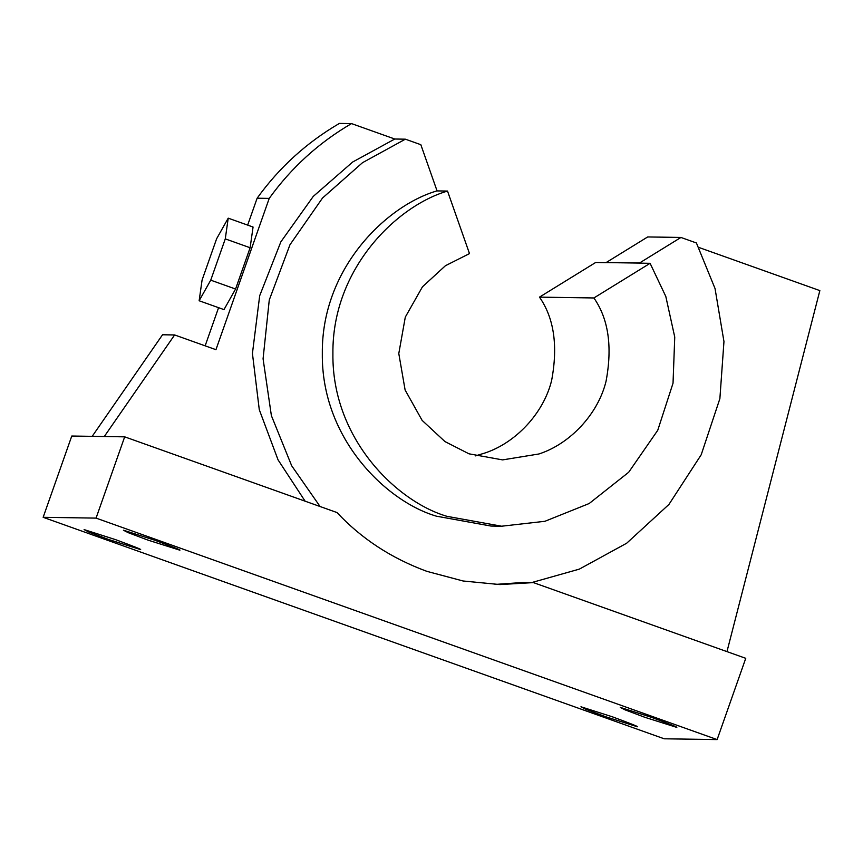 <?xml version="1.0" encoding="UTF-8"?>
<svg xmlns="http://www.w3.org/2000/svg" width="863" height="863" viewBox="0 0 863 863"><rect width="100%" height="100%" fill="white"/><g stroke="black" fill="none" stroke-linecap="round" stroke-linejoin="round"><path stroke-width="1.29" d="M447.519 191.068L436.937 190.906C387.023 205.329 321.511 267.854 322.32 353.377C321.23 438.889 386.538 501.608 436.398 516.171L491.015 526.052L501.597 526.214L446.98 516.333C397.12 501.759 331.813 439.051 332.902 353.539C332.093 268.015 397.606 205.491 447.519 191.068L469.494 253.593L445.427 265.718L422.46 286.807L405.297 317.12L398.792 353.539L405.114 390L422.126 420.389L444.984 441.586L468.997 453.819L502.6 459.893L538.954 453.97C569.86 443.97 598.037 414.283 606.053 381.263C612.536 346.678 608.491 318.911 593.895 297.962L650.087 263.312L665.805 296.441L674.747 337.077L673.032 383.183L657.746 430.292L628.685 472.266L589.17 503.528L544.909 521.295L501.597 526.214M639.515 263.15L650.087 263.312M437.012 190.745L420.831 144.693L405.362 139.18L362.492 162.697L322.503 198.048L289.968 244.758L269.267 299.99L263.075 358.814L271.381 415.621L291.672 465.75L320.076 506.516M96.063 518.113L43.15 517.304L71.769 436.031L124.682 436.84L96.063 518.113L717.131 739.591L745.751 658.318L533.42 582.601L523.593 582.449L495.038 584.434M680.939 237.454L647.682 236.947L606.29 262.46L639.559 262.967L680.939 237.454L696.409 242.967L715.039 288.544L723.96 341.543L719.882 398.63L701.198 454.779L668.944 504.434L626.689 543.215L579.353 569.116L531.684 582.579M405.362 139.18L394.779 139.019L351.511 123.592L339.418 123.409C306.732 142.481 279.299 167.411 257.131 198.21L247.659 225.103M394.779 139.019L352.665 162.017L313.237 196.43L280.853 241.867L259.687 295.729L252.428 353.442L259.278 409.677L278.048 459.85L305.124 501.187M92.19 436.344L162.535 334.768L174.628 334.952L215.944 349.688L269.224 198.393C291.392 167.595 318.825 142.665 351.511 123.592M174.628 334.952L104.283 436.538M269.224 198.393L257.131 198.21M218.576 307.692L205.146 345.836M124.682 436.84L337.012 512.557C361.5 538.728 391.457 558.318 426.851 571.338L463.107 580.993L499.947 584.564L533.42 582.601M179.31 550.119C182.514 550.713 174.326 547.412 154.768 540.206L123.42 530.195L128.231 532.676L147.961 540.109L179.515 550.076M43.15 517.304L664.219 738.793L717.131 739.591M676.171 727.304C679.364 727.897 671.187 724.596 651.619 717.39L620.27 707.38L625.082 709.861L644.823 717.293L676.376 727.261M140.011 549.526C143.204 550.119 135.027 546.808 115.459 539.612L84.11 529.591L88.921 532.083L108.662 539.504L140.216 549.472M636.862 726.711C640.055 727.304 631.878 723.992 612.32 716.797L580.961 706.775L585.783 709.267L605.513 716.689L637.067 726.657M606.247 262.643L595.664 262.481L539.472 297.131L593.895 297.962M539.472 297.131C554.068 318.08 558.113 345.847 551.63 380.443C543.614 413.453 515.438 443.14 484.531 453.14L475.448 455.88M606.365 262.579L639.623 263.086M726.97 651.619L819.85 290.604L698.739 247.411M253.064 227.034L250.119 247.746L235.577 289.029L223.981 309.612L199.137 300.756L202.082 280.044L216.624 238.749L228.22 218.166L253.064 227.034M199.137 300.756L210.734 280.173L235.577 289.029M210.734 280.173L225.275 238.878L250.119 247.746M225.275 238.878L228.22 218.166"/></g></svg>
